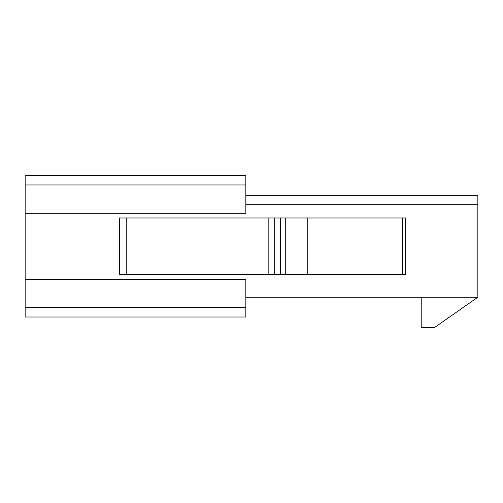 <?xml version="1.0" encoding="UTF-8"?>
<svg xmlns="http://www.w3.org/2000/svg" width="503" height="503" viewBox="0 0 503 503"><rect width="100%" height="100%" fill="white"/><g stroke="black" fill="none" stroke-linecap="round" stroke-linejoin="round"><path stroke-width="0.75" d="M245.841 195.346L477.85 195.346L477.85 204.778L245.841 204.778M268.841 217.981L268.841 274.569L119.463 274.569L119.463 217.981L405.657 217.981L405.657 274.569L402.501 274.569L402.501 217.981M268.841 274.569L274.688 274.569L274.688 217.981M274.688 274.569L280.536 274.569L280.536 217.981M280.536 274.569L285.729 274.569L285.729 217.981M285.729 274.569L307.786 274.569L307.786 217.981M307.786 274.569L402.501 274.569M245.841 184.972L25.15 184.972L25.15 175.541L245.841 175.541L245.841 213.266L25.15 213.266L25.15 307.578L245.841 307.578L245.841 317.009L25.15 317.009L25.15 307.578M25.15 184.972L25.15 213.266M245.841 307.578L245.841 279.284L25.15 279.284M421.212 297.204L421.212 327.459L434.63 327.459L477.85 297.204L477.85 204.778M477.85 297.204L245.841 297.204M126.775 274.569L126.775 217.981"/></g></svg>
